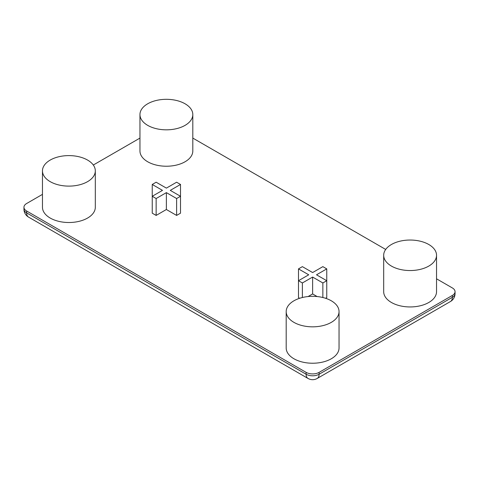 <?xml version="1.0" encoding="UTF-8"?>
<svg xmlns="http://www.w3.org/2000/svg" width="479" height="479" viewBox="0 0 479 479"><rect width="100%" height="100%" fill="white"/><g stroke="black" fill="none" stroke-linecap="round" stroke-linejoin="round"><path stroke-width="0.72" d="M42.463 170.859L42.463 207.257A26.429 15.256 0 0 0 50.205 218.047A26.429 15.256 0 0 0 78.999 221.358A26.429 15.256 0 0 0 95.315 207.257L95.315 170.859A26.429 15.256 0 0 0 68.886 155.603A26.429 15.256 0 0 0 42.463 170.859A26.429 15.256 0 0 0 50.205 181.649A26.429 15.256 0 0 0 78.999 184.954A26.429 15.256 0 0 0 95.315 170.859M286.191 311.578L286.191 347.976A26.429 15.256 0 0 0 293.932 358.765A26.429 15.256 0 0 0 322.732 362.07A26.429 15.256 0 0 0 339.042 347.976L339.042 311.578A26.429 15.256 0 0 0 312.619 296.321A26.429 15.256 0 0 0 286.191 311.578A26.429 15.256 0 0 0 293.932 322.367A26.429 15.256 0 0 0 322.732 325.672A26.429 15.256 0 0 0 339.042 311.578M139.958 114.577L139.958 150.975A26.429 15.256 0 0 0 147.694 161.764A26.429 15.256 0 0 0 176.494 165.069A26.429 15.256 0 0 0 192.809 150.975L192.809 114.577A26.429 15.256 0 0 0 166.381 99.315A26.429 15.256 0 0 0 139.958 114.577A26.429 15.256 0 0 0 147.694 125.36A26.429 15.256 0 0 0 176.494 128.671A26.429 15.256 0 0 0 192.809 114.577M383.685 255.289L383.685 291.687A26.429 15.256 0 0 0 391.427 302.477A26.429 15.256 0 0 0 420.227 305.788A26.429 15.256 0 0 0 436.537 291.687L436.537 255.289A26.429 15.256 0 0 0 410.114 240.033A26.429 15.256 0 0 0 383.685 255.289A26.429 15.256 0 0 0 391.427 266.079A26.429 15.256 0 0 0 420.227 269.384A26.429 15.256 0 0 0 436.537 255.289M325.576 298.279L326.756 297.603L326.756 268.893L322.858 266.641L312.619 272.551L302.381 266.641L298.483 268.893L308.721 274.802L298.483 280.712L298.483 268.893M308.111 296.543L312.619 293.938L317.128 296.543M302.381 297.513L302.381 282.963L298.483 280.712L298.483 297.603L299.662 298.279M152.244 184.463L152.244 213.173L156.142 215.424L166.381 209.509L176.619 215.424L180.517 213.173L180.517 184.463L176.619 182.212L166.381 188.121L156.142 182.212L152.244 184.463L162.483 190.373L152.244 196.282L156.142 198.534L166.381 192.624L176.619 198.534L180.517 196.282L170.279 190.373L180.517 184.463M139.958 138.09L93.303 165.021M42.463 194.372L26.644 203.509A9.191 5.305 0 0 0 23.95 207.257A9.191 5.305 0 0 0 26.644 211.011L306.117 372.369A9.191 5.305 0 0 0 319.116 372.369L452.356 295.441A9.191 5.305 0 0 0 455.05 291.687A9.191 5.305 0 0 0 452.356 287.939L436.537 278.802M385.697 249.451L192.809 138.09M176.619 215.424L176.619 198.534M156.142 215.424L156.142 198.534M312.619 293.938L312.619 277.054L322.858 282.963L326.756 280.712L316.517 274.802L326.756 268.893M322.858 297.513L322.858 282.963M302.381 282.963L312.619 277.054M166.381 209.509L166.381 192.624M23.95 209.137A9.191 9.191 0 0 0 28.548 217.095A9.191 5.305 -60 0 1 26.644 212.892A9.191 5.305 180 0 1 23.95 209.137L23.95 207.257M306.117 372.369L306.117 374.243A9.191 5.305 120 0 0 308.021 378.452A9.191 9.191 0 0 0 317.218 378.452A9.191 5.305 -120 0 0 319.116 374.243A9.191 5.305 180 0 1 306.117 374.243L26.644 212.892L26.644 211.011M319.116 372.369L319.116 374.243L452.356 297.321A9.191 5.305 60 0 1 450.452 301.525L317.218 378.452M450.452 301.525A9.191 9.191 0 0 0 455.05 293.567A9.191 5.305 180 0 1 452.356 297.321L452.356 295.441M308.021 378.452L28.548 217.095M455.05 293.567L455.05 291.687"/></g></svg>
